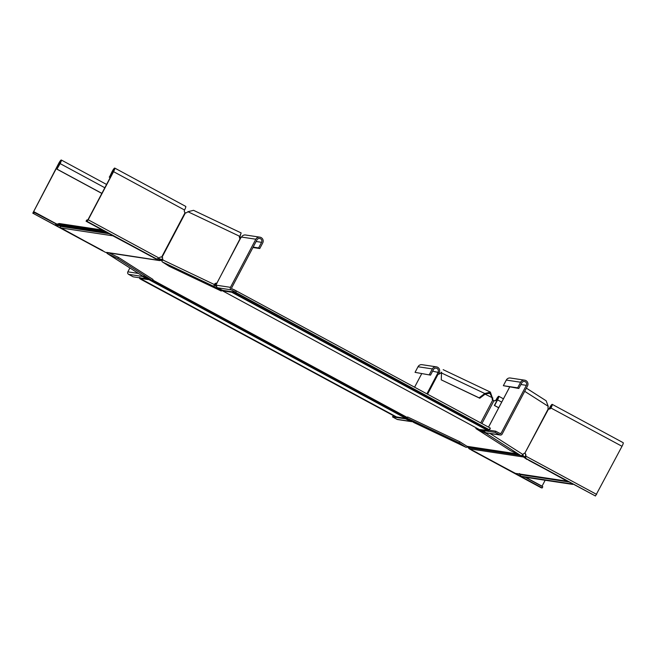 <?xml version="1.0" encoding="UTF-8"?>
<svg xmlns="http://www.w3.org/2000/svg" width="656" height="656" viewBox="0 0 656 656"><rect width="100%" height="100%" fill="white"/><g stroke="black" fill="none" stroke-linecap="round" stroke-linejoin="round"><path stroke-width="0.98" d="M215.291 284.442L216.029 284.794L215.537 285.729L215.02 284.852A2.116 1.722 122.6 0 1 216.8 283.589M459.676 441.701L407.614 416.978L406.999 418.151L459.061 442.866L459.676 441.701L467.047 446.318L469.196 448.794L515.411 473.378L567.186 481.192L526.948 459.102M215.537 285.729L216.464 286.524M484.464 431.099L483.972 432.033L217.743 288.238L216.824 287.139M484.94 431.951L484.021 432.066L217.644 288.189L223.573 291.002L223.827 290.51M233.052 291.444L233.47 292.773L235.709 293.904L236.201 292.978L489.089 429.639L490.335 428.229L489.573 429.77M233.536 289.591A2.649 0.443 118.4 0 1 233.749 289.517L490.278 428.081A2.649 0.443 118.4 0 1 490.335 428.229M489.089 429.639L235.414 292.256M236.201 292.978L234.569 292.125M235.709 293.904L486.736 429.491L487.228 428.557M489.483 429.951L488.597 430.574L486.736 429.491M488.654 430.607L233.38 292.732L488.654 430.607M232.191 291.772L231.724 292.232L223.573 291.002M488.556 430.549L480.102 429.565L483.972 432.033M522.086 455.469L523.111 455.379L523.045 454.862L522.053 455.174M523.111 455.379L522.93 456.912L469.196 448.794M521.659 455.625L526.801 459.38M519.626 473.558L520.741 476.199L522.069 476.764L572.737 484.407L571.843 483.603M515.411 473.378A1.591 1.558 -81.4 0 0 515.911 473.542L567.686 481.365A1.591 1.558 -81.4 0 1 567.186 481.192M525.62 457.38L523.422 455.977M412.025 420.947L410.533 420.947L144.295 277.152L143.91 276.135M139.777 277.365L139.671 278.611L141.54 279.694L395.609 416.445M396.527 416.937L404.703 418.184L410.533 420.947M140.072 277.865L140.023 278.39L148.174 279.62L144.295 277.152M160.859 260.571L160.556 259.555L161.179 259.407L161.474 260.424L159.08 260.391L106.739 252.396M162.458 260.53L161.474 260.424M162.442 259.407L158.162 258.743M162.95 259.596L158.695 259.038M158.121 258.767L160.556 259.555L159.572 259.456L159.08 260.391L159.834 260.621L105.928 252.486M57.064 224.188L59.138 223.507L102.377 230.035M56.039 225.205L108.101 233.159L56.039 225.205L55.481 224.778L56.022 223.835L104.443 231.15M55.53 224.77L106.338 232.167M107.535 232.978L106.198 232.421M60.229 225.935L60.295 225.967A1.591 1.558 -81.4 0 1 60.278 226.353A1.591 1.558 98.6 0 0 61.09 227.993L105.345 252.273M112.438 235.471A1.591 1.558 98.6 0 0 112.865 235.807L153.356 257.423M153.25 257.619L159.08 260.391M162.647 257.693L161.999 257.283A2.116 1.722 -57.4 0 1 162.303 259.719A1.853 1.066 -64.6 0 0 162.352 261.933L169.215 266.32L221.277 291.034L214.414 286.656A1.853 1.066 -64.6 0 1 214.373 284.442A2.116 1.722 122.6 0 1 216.611 283.203L216.144 285.171L217.161 287.713L222.679 290.337L235.807 292.314L236.422 291.149L231.83 288.673A0.533 0.517 -81.4 0 1 231.617 287.951L256.988 239.842A2.649 2.599 -81.4 0 1 259.678 238.464A2.649 2.599 -81.4 0 1 261.58 242.318L258.62 247.927L253.159 247.099M235.807 292.314L231.215 289.837A1.853 1.82 -81.4 0 1 230.477 287.336L255.84 239.219A3.969 3.903 -81.4 0 1 259.874 237.16A3.969 3.903 -81.4 0 1 262.728 242.941L259.768 248.542L258.62 247.927M259.874 237.16L245.549 234.996A3.969 3.903 98.6 0 0 241.515 237.054L240.039 238.768A2.116 1.722 122.6 0 1 239.456 237.357L239.497 236.209L240.145 236.627L240.449 234.413M252.945 247.517L259.768 248.542M221.277 291.034L221.638 290.346M216.021 286.114L215.029 285.483M185.082 212.659L161.647 257.103A2.116 2.083 98.6 0 0 159.187 258.128L156.645 258.981L151.126 256.365L86.075 221.228L87.002 221.367L88.191 219.785L113.562 171.667A3.969 0.664 -61.6 0 0 114.751 168.075L185.746 206.419A3.969 0.664 118.4 0 1 184.549 210.018A2.116 2.083 98.6 0 0 185.082 212.659L185.435 212.839A2.116 1.722 -57.4 0 0 186.968 212.446L187.911 211.724L239.497 236.209L239.219 236.718M187.911 211.724L193.545 210.322L241.154 232.929L240.178 235.684M240.342 238.776A2.116 1.722 122.6 0 1 240.104 237.775L240.145 236.627M216.824 283.343L240.039 238.768M86.075 221.228L86.699 220.063L87.961 219.752L113.324 171.634A2.649 0.443 -61.6 0 0 114.119 169.24A2.649 0.443 -61.6 0 0 112.397 171.495L109.445 177.104L110.224 177.522M114.751 168.075A3.969 0.664 -61.6 0 0 112.168 171.462L109.445 177.104M110.183 177.587L109.216 177.063M55.981 223.835L33.431 212.019L58.958 163.426A2.649 0.443 118.4 0 1 60.672 161.171A2.649 0.443 118.4 0 1 59.885 163.565L56.924 169.174L101.836 193.43M102.598 250.526L32.8 213.184L58.72 163.393A3.969 0.664 118.4 0 1 61.303 160.007A3.969 0.664 118.4 0 1 60.114 163.598L56.924 169.174M101.877 193.356L57.154 169.207M102.967 250.756L32.816 213.192L102.492 250.822M60.303 226.172L59.712 225.853M33.743 213.331L34.358 212.159M118.441 257.39L117.826 258.562L152.405 280.637L153.02 279.472L118.441 257.39L109.126 252.97M117.826 258.562L107.494 253.651A1.853 1.509 122.6 0 1 106.756 252.609M152.405 280.637L142.065 275.733A1.853 1.509 122.6 0 1 141.811 275.569M142.844 276.094L142.647 276.463L146.313 278.8L133.184 276.824L128.592 274.339A1.853 1.82 -81.4 0 1 127.846 271.838L129.888 267.968M141.991 275.692L142.647 276.463L128.592 274.339M429.385 374.519L432.337 368.91A3.969 3.903 -81.4 0 1 436.371 366.843L422.046 364.687A3.969 3.903 98.6 0 0 418.011 366.745L415.051 372.354L430.533 375.134L433.485 369.533A2.649 2.599 -81.4 0 1 436.174 368.155A2.649 2.599 -81.4 0 1 438.077 372.009L437.404 373.887L438.11 374.182A2.116 1.722 -57.4 0 0 439.643 373.781L441.652 372.19M414.592 387.196L421.66 373.797M436.371 366.843A3.969 3.903 -81.4 0 1 439.225 372.633L438.569 374.215M430.533 375.134L415.051 372.354M411.32 421.078L411.115 421.472L405.597 418.848L392.468 416.872L393.485 415.765M412.493 421.66L397.052 419.348A1.853 1.82 98.6 0 0 397.643 419.545L411.755 421.677M392.468 416.872L397.052 419.348M479.118 397.831L441.258 379.857L479.766 398.241L479.118 397.831L484.776 393.51L441.513 372.969L441.258 379.857M406.999 418.151L413.862 422.53A1.853 1.066 115.4 0 0 413.928 422.571A1.853 1.066 115.4 0 0 414.002 422.595M498.749 407.72L494.378 405.449L497.338 399.848A2.649 0.443 -61.6 0 0 498.134 397.446A2.649 0.443 -61.6 0 0 496.412 399.709A2.116 2.083 -81.4 0 1 493.943 400.734L492.713 400.103A2.116 1.722 122.6 0 1 492.131 398.7L492.172 397.552L489.835 393.305L485.424 393.92L479.766 398.241M459.061 442.866L465.924 447.253A1.853 1.066 115.4 0 0 465.99 447.285A1.853 1.066 115.4 0 0 467.441 446.588M441.234 373.477L441.513 372.969M493.164 400.324A2.116 1.722 122.6 0 1 492.779 399.11L490.401 392.108L484.776 393.51L485.424 393.92M541.963 486.326L545.161 480.249M494.616 405.49L497.568 399.881A3.969 0.664 -61.6 0 0 498.757 396.281A3.969 0.664 -61.6 0 0 496.182 399.668A2.116 2.083 -81.4 0 1 494.148 400.783M494.378 405.449L498.708 407.786M471.738 450.008L477.191 452.738M471.139 449.721L541.233 487.793M519.224 474.042L519.823 474.37M525.095 477.215L542.807 486.785L542.192 487.957L541.266 487.81M477.15 452.82L542.192 487.957M492.82 397.962L485.079 394.182M549.203 409.024L549.859 407.778A2.649 0.443 118.4 0 1 551.581 405.515A2.649 0.443 118.4 0 1 550.786 407.917A2.116 2.083 -81.4 0 1 548.752 409.032M524.595 453.222L524.89 453.386A2.116 2.083 -81.4 0 1 525.415 456.027L525.636 456.847L525.415 456.027M524.89 453.386L525.12 453.419A2.116 2.083 -81.4 0 1 525.645 456.059L525.817 458.38L529.482 460.725L595.459 495.993L622.011 446.293A3.969 0.664 -61.6 0 0 623.2 442.702L552.204 404.35A3.969 0.664 118.4 0 1 551.015 407.95A2.116 2.083 -81.4 0 1 548.547 408.975L548.252 408.803A2.116 1.222 -64.6 0 1 548.022 407.45L548.219 406.326L546.136 400.775L526.366 388.147M548.941 409.041L549.63 407.737A3.969 0.664 118.4 0 1 552.204 404.35M476.231 427.86L475.871 428.548L510.45 450.623L520.782 455.535A1.853 1.509 -57.4 0 0 523.012 454.542A2.116 1.222 -64.6 0 1 524.825 453.247L548.547 408.975M475.871 428.548L486.203 433.452A1.853 1.509 -57.4 0 0 487.859 433.165M489.319 430.229L495.706 431.197L500.298 433.673A0.533 0.517 98.6 0 0 501.004 433.452L526.374 385.343A2.649 2.599 98.6 0 0 524.472 381.489A2.649 2.599 98.6 0 0 521.782 382.858L518.822 388.467L503.349 385.687L517.682 387.844L518.822 388.467M500.266 435.035L486.153 432.903L481.963 430.377L495.091 432.361L499.683 434.838A1.853 1.82 98.6 0 0 502.152 434.075L527.514 385.958A3.969 3.903 98.6 0 0 524.669 380.177A3.969 3.903 98.6 0 0 520.634 382.243L517.682 387.844M503.349 385.687L506.301 380.078A3.969 3.903 -81.4 0 1 510.335 378.012L524.669 380.177M481.963 430.377L482.226 429.885M495.091 432.361L495.706 431.197M162.024 260.465L161.606 260.399M407.319 417.528L152.725 280.022M517.395 453.919L467.047 446.318M231.724 292.232L488.253 430.795M519.085 454.723L467.736 446.974M520.651 455.469L467.99 447.523M520.741 476.199L572.237 483.98M519.806 474.55L568.768 481.939M407.155 417.847L152.561 280.333M407.835 418.684L151.134 280.03M139.671 278.611L394.805 416.412M140.023 278.39L396.552 416.945L140.007 278.382M160.556 259.555L159.441 259.391M60.278 226.353L109.257 233.749M61.09 227.993L112.865 235.807M216.808 283.285L240.244 238.85M216.144 285.171L230.477 287.336M241.515 237.054L255.84 239.219M256.119 241.498L261.58 242.318M217.161 287.713L231.215 289.837M162.352 261.933L214.414 286.656M162.303 259.719L215.02 284.852M239.456 237.357L240.104 237.775M161.999 257.283L185.435 212.839M184.549 210.018L113.562 171.667M159.187 258.128L88.191 219.785M113.176 171.913L112.397 171.495M156.645 258.981L87.002 221.367M59.737 163.844L58.958 163.426M56.49 223.909L33.587 211.544M104.829 187.755L60.114 163.598M142.065 275.733L107.494 253.651M138.473 273.445L127.846 271.838M426.892 393.838L437.404 373.887M439.225 372.633L432.616 371.181M432.337 368.91L418.011 366.745M465.924 447.253L413.862 422.53M441.496 373.494L440.586 373.059M480.7 422.899L492.713 400.103M427.556 394.199L438.11 374.182M481.914 423.555L493.943 400.734M525.62 477.297L542.036 486.162M496.182 399.668L497.191 400.127M497.568 399.881L501.701 402.112M492.779 399.11L492.131 398.7M525.645 456.059L596.64 494.411M550.786 407.917L622.011 446.293M549.859 407.778L550.614 408.188M525.817 458.38L595.459 495.993M486.203 433.452L520.782 455.535M490.04 433.493L523.012 454.542M524.693 391.312L548.219 406.326M524.825 453.247L548.252 408.803M488.54 427.138L509.655 387.081M499.462 433.222L501.004 433.452M520.913 384.514L526.374 385.343M506.301 380.078L520.634 382.243M485.629 432.722L499.683 434.838M55.973 223.844L55.481 224.778M61.303 160.007L106.567 184.451M141.934 275.659L107.354 253.577M465.99 447.285L413.928 422.571M443.169 369.681L490.401 392.108M503.439 398.815L498.757 396.281M471.566 450.164L541.249 487.81M488.515 427.122L509.63 387.081"/></g></svg>
